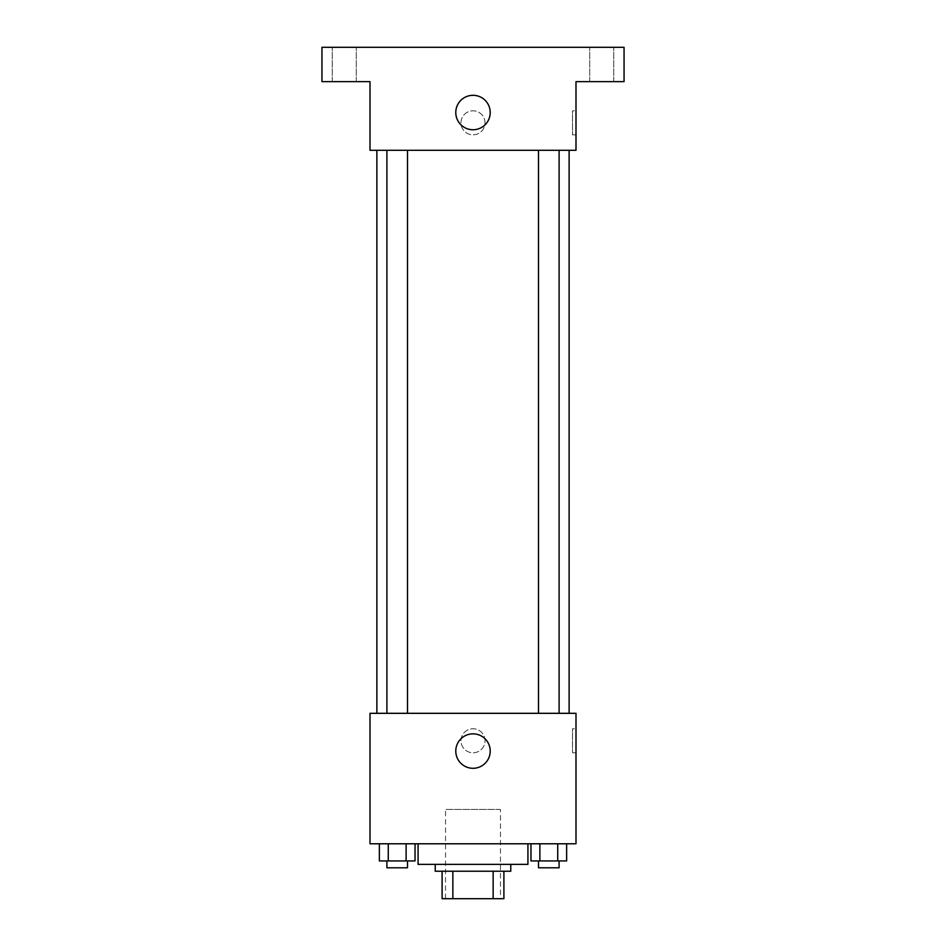 <?xml version="1.0" encoding="UTF-8"?>
<svg xmlns="http://www.w3.org/2000/svg" width="946" height="946" viewBox="0 0 946 946"><rect width="100%" height="100%" fill="white"/><g stroke="black" fill="none" stroke-linecap="round" stroke-linejoin="round"><path stroke-width="0.71" stroke-dasharray="4.73 3.55" d="M500.469 809.445L445.531 809.445L500.469 809.445L500.469 898.7L445.531 898.7L500.469 898.7M452.85 898.7L442.101 898.7L442.101 871.231L452.85 871.231L452.85 898.7L503.899 898.7M493.15 871.231L452.85 871.231L493.15 871.231L493.15 898.7M452.85 871.231L442.101 871.231M435.231 871.231L510.769 871.231M473 864.372L435.231 864.372L473 864.372M527.927 864.372L418.073 864.372M527.927 843.773L418.073 843.773L527.927 843.773M379.358 843.773L379.358 860.931L388.274 860.931L379.358 860.931L388.274 860.931L388.274 843.773L406.118 843.773L379.358 843.773L415.034 843.773L388.274 843.773L388.274 860.931L415.034 860.931L406.118 860.931L415.034 860.931L415.034 843.773L406.118 843.773L415.034 843.773L406.118 843.773L406.118 860.931L388.274 860.931L406.118 860.931L406.118 843.773L415.034 843.773L388.274 843.773L415.034 843.773M370.004 843.773L575.996 843.773L575.996 713.319L370.004 713.319L370.004 843.773M530.966 843.773L530.966 860.931L539.882 860.931L530.966 860.931L539.882 860.931L539.882 843.773L557.726 843.773L530.966 843.773L566.642 843.773L539.882 843.773L539.882 860.931L566.642 860.931L557.726 860.931L566.642 860.931L566.642 843.773L557.726 843.773L566.642 843.773L557.726 843.773L557.726 860.931L539.882 860.931L557.726 860.931L557.726 843.773L566.642 843.773L539.882 843.773L566.642 843.773M485.014 740.777A12.014 12.014 0 0 0 466.993 730.371A12.014 12.014 0 0 0 466.993 751.183A12.014 12.014 0 0 0 485.014 740.777A12.014 12.014 0 0 0 466.993 730.371A12.014 12.014 0 0 0 466.993 751.183A12.014 12.014 0 0 0 485.014 740.777M569.125 713.319L376.875 713.319L569.125 713.319M407.501 713.319L386.902 713.319L407.501 713.319L386.902 713.319L407.501 713.319L407.501 150.296L386.902 150.296L407.501 150.296M559.098 713.319L538.499 713.319L559.098 713.319L538.499 713.319L559.098 713.319L559.098 150.296L538.499 150.296L559.098 150.296M370.004 752.791L370.016 728.763L370.004 752.791M575.996 728.763L575.996 752.791L575.996 728.763L572.531 728.763L572.531 752.791L572.531 728.763M490.217 751.077A17.217 17.217 0 0 1 464.391 765.988A17.217 17.217 0 0 1 464.391 736.165A17.217 17.217 0 0 1 490.217 751.077M569.125 150.296L376.875 150.296L569.125 150.296M370.004 150.296L575.996 150.296L575.996 81.628L624.053 81.628L624.053 47.3L321.947 47.3L321.947 81.628L370.004 81.628L370.004 150.296M485.014 122.826A12.014 12.014 0 0 0 466.993 112.42A12.014 12.014 0 0 0 466.993 133.232A12.014 12.014 0 0 0 485.014 122.826A12.014 12.014 0 0 0 466.993 112.42A12.014 12.014 0 0 0 466.993 133.232A12.014 12.014 0 0 0 485.014 122.826M370.004 134.84L370.016 110.812L370.004 134.84M575.996 110.812L575.996 134.84L575.996 110.812L572.531 110.812L572.531 134.84L572.531 110.812M490.217 112.527A17.217 17.217 0 0 1 464.391 127.438A17.217 17.217 0 0 1 464.391 97.615A17.217 17.217 0 0 1 490.217 112.527M344.261 81.628L356.275 81.628L344.261 81.628M601.739 81.628L589.725 81.628L601.739 81.628M344.261 47.3L356.275 47.3L344.261 47.3M601.739 47.3L589.725 47.3L601.739 47.3M559.098 860.931L538.499 860.931L559.098 860.931L538.499 860.931L559.098 860.931L559.098 867.801L538.499 867.801L559.098 867.801L538.499 867.801L538.499 860.931M407.501 860.931L386.902 860.931L407.501 860.931L386.902 860.931L407.501 860.931L407.501 867.801L386.902 867.801L407.501 867.801L386.902 867.801L386.902 860.931M557.726 843.773L557.726 860.931M539.882 843.773L539.882 860.931M406.118 843.773L406.118 860.931M388.274 843.773L388.274 860.931M445.531 898.7L445.531 809.445M572.531 752.791L575.996 752.791M386.902 150.296L386.902 713.319M538.499 150.296L538.499 713.319M572.531 134.84L575.996 134.84M356.275 81.628L356.275 47.3L356.275 81.628M332.247 81.628L332.247 47.3L332.247 81.628M613.753 81.628L613.753 47.3L613.753 81.628M589.725 81.628L589.725 47.3L589.725 81.628"/><path stroke-width="1.42" d="M493.15 871.231L493.15 898.7L442.101 898.7L442.101 871.231M493.15 898.7L503.899 898.7L503.899 871.231L503.899 898.7M510.769 864.372L510.769 871.231L435.231 871.231L435.231 864.372M452.85 871.231L452.85 898.7M418.073 843.773L418.073 864.372L527.927 864.372L527.927 843.773M575.996 843.773L370.004 843.773L370.004 713.319L575.996 713.319L575.996 843.773M490.217 751.077A17.217 17.217 0 0 1 464.391 765.988A17.217 17.217 0 0 1 464.391 736.165A17.217 17.217 0 0 1 490.217 751.077M569.125 150.296L569.125 713.319M538.499 713.319L538.499 150.296M407.501 150.296L407.501 713.319M575.996 150.296L370.004 150.296L370.004 81.628L321.947 81.628L321.947 47.3L624.053 47.3L624.053 81.628L575.996 81.628L575.996 150.296M490.217 112.527A17.217 17.217 0 0 1 464.391 127.438A17.217 17.217 0 0 1 464.391 97.615A17.217 17.217 0 0 1 490.217 112.527M566.642 843.773L566.642 860.931L530.966 860.931L530.966 843.773M557.726 843.773L557.726 860.931M539.882 843.773L539.882 860.931M559.098 860.931L559.098 867.801L538.499 867.801L538.499 860.931M415.034 843.773L415.034 860.931L379.358 860.931L379.358 843.773M406.118 843.773L406.118 860.931M388.274 843.773L388.274 860.931M407.501 860.931L407.501 867.801L386.902 867.801L386.902 860.931M376.875 150.296L376.875 713.319M559.098 713.319L559.098 150.296M386.902 150.296L386.902 713.319"/></g></svg>
